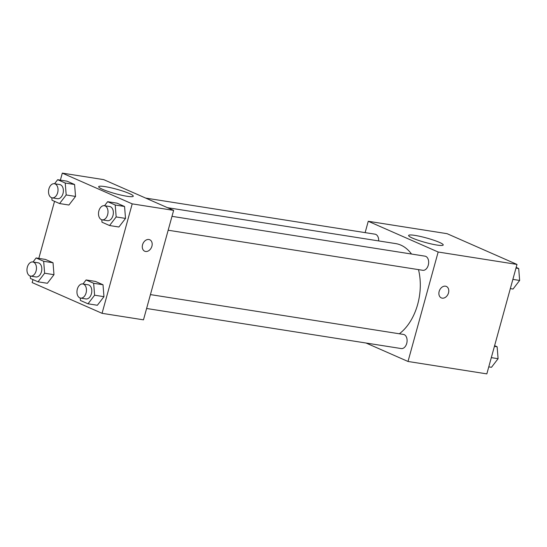 <?xml version="1.0" encoding="UTF-8"?>
<svg xmlns="http://www.w3.org/2000/svg" width="547" height="547" viewBox="0 0 547 547"><rect width="100%" height="100%" fill="white"/><g stroke="black" fill="none" stroke-linecap="round" stroke-linejoin="round"><path stroke-width="0.82" d="M365.129 232.625L368.254 221.275L447.084 233.678L516.99 264.427L486.837 373.881L408.014 361.471L366.08 343.031M445.477 286.184A6.263 4.663 -66.3 0 1 446.352 286.437A6.263 4.663 -66.3 0 1 448.102 294.047A6.263 4.663 -66.3 0 1 441.313 297.896A6.263 4.663 -66.3 0 1 439.337 290.854A6.263 4.663 -66.3 0 1 445.477 286.184M368.254 221.275L438.161 252.017L516.99 264.427M438.161 252.017L408.014 361.471M441.306 297.896A6.263 4.663 113.7 0 0 448.096 294.047A6.263 4.663 113.7 0 0 446.352 286.437M439.323 242.328A17.948 2.311 -164.6 0 1 443.22 244.988A17.948 2.311 -164.6 0 1 425.306 242.451A17.948 2.311 -164.6 0 1 408.623 235.456A17.948 2.311 -164.6 0 1 420.397 236.454A17.948 2.311 -164.6 0 1 439.323 242.328M378.661 240.919A7.152 4.684 -81.1 0 0 375.037 234.184L145.659 198.082M146.61 308.487L401.238 348.562A7.152 4.684 -81.1 0 0 406.975 342.224A7.152 4.684 -81.1 0 0 403.46 334.429L150.432 294.601M168.161 230.225L422.79 270.3A7.152 4.684 -81.1 0 0 428.533 263.962A7.152 4.684 -81.1 0 0 425.019 256.167L171.99 216.338M399.337 333.779A48.368 31.658 -81.1 0 0 418.496 269.63M411.522 254.04A48.368 31.658 -81.1 0 0 395.659 243.593L167.478 207.682M60.375 180.127L62.31 173.119L103.725 179.635L173.631 210.383L143.478 319.838L102.063 313.322L32.157 282.573L32.977 279.592M75.541 196.428L74.583 184.503L67.014 181.173L74.583 184.503L75.541 196.428L68.929 205.022L75.541 196.428L66.187 194.951L59.575 203.552L52.013 200.223L51.815 197.775M125.523 218.41L124.566 206.486L116.996 203.156L124.566 206.486L125.523 218.41L118.911 227.005L125.523 218.41L116.169 216.94L109.557 225.535L101.995 222.205L101.797 219.757M103.964 296.672L103.007 284.748L95.438 281.418L103.007 284.748L103.964 296.672L97.352 305.267L103.964 296.672L94.61 295.195L88.005 303.797L80.436 300.467L80.238 298.019M38.816 258.389L54.536 201.337M62.31 173.119L132.21 203.867L102.063 313.322M53.025 262.758L45.456 259.435L53.025 262.758L53.982 274.69L53.025 262.758L43.671 261.288L44.628 273.213L38.023 281.814L30.454 278.485L30.256 276.037M47.37 283.284L53.982 274.69L47.37 283.284L38.023 281.814M105.003 186.616A17.948 2.311 -164.6 0 1 123.656 191.368A17.948 2.311 -164.6 0 1 133.263 196.202A17.948 2.311 -164.6 0 1 115.349 193.665A17.948 2.311 -164.6 0 1 98.665 186.671A17.948 2.311 -164.6 0 1 105.003 186.616M132.21 203.867L173.631 210.383M144.709 251.217A6.263 4.663 113.7 0 0 151.909 246.218A6.263 4.663 -66.3 0 1 144.716 251.217A6.263 4.663 -66.3 0 1 142.965 243.606A6.263 4.663 -66.3 0 1 149.755 239.757A6.263 4.663 -66.3 0 1 151.909 246.218A6.263 4.663 113.7 0 0 149.755 239.757M54.556 183.744L57.661 179.703L65.23 183.026L66.187 194.951M52.163 197.85L57.51 198.691A7.152 4.684 -81.1 0 0 63.247 192.353A7.152 4.684 -81.1 0 0 59.732 184.558L54.385 183.717A7.152 4.684 -81.1 0 0 48.909 188.865A7.152 4.684 -81.1 0 0 52.163 197.85A7.152 4.684 -81.1 0 0 57.9 191.512A7.152 4.684 -81.1 0 0 54.385 183.717M59.575 203.552L68.929 205.022M57.661 179.703L67.014 181.173M65.23 183.026L74.583 184.503M104.539 205.727L107.643 201.686L115.212 205.009L116.169 216.94M102.145 219.839L107.492 220.68A7.152 4.684 -81.1 0 0 113.229 214.335A7.152 4.684 -81.1 0 0 109.715 206.54L104.374 205.699A7.152 4.684 -81.1 0 0 98.891 210.848A7.152 4.684 -81.1 0 0 102.145 219.839A7.152 4.684 -81.1 0 0 107.882 213.494A7.152 4.684 -81.1 0 0 104.374 205.699M109.557 225.535L118.911 227.005M107.643 201.686L116.996 203.156M115.212 205.009L124.566 206.486M32.998 262.006L36.109 257.958L43.671 261.288M30.605 276.112L35.952 276.953A7.152 4.684 -81.1 0 0 41.688 270.615A7.152 4.684 -81.1 0 0 38.174 262.82L32.834 261.979A7.152 4.684 -81.1 0 0 27.35 267.127A7.152 4.684 -81.1 0 0 30.605 276.112A7.152 4.684 -81.1 0 0 36.348 269.774A7.152 4.684 -81.1 0 0 32.834 261.979M44.628 273.213L53.982 274.69M36.109 257.958L45.456 259.435M82.98 283.989L86.091 279.948L93.653 283.271L94.61 295.195M80.587 298.094L85.934 298.935A7.152 4.684 -81.1 0 0 91.67 292.597A7.152 4.684 -81.1 0 0 88.156 284.802L82.816 283.961A7.152 4.684 -81.1 0 0 77.332 289.11A7.152 4.684 -81.1 0 0 80.587 298.094A7.152 4.684 -81.1 0 0 86.33 291.756A7.152 4.684 -81.1 0 0 82.816 283.961M88.005 303.797L97.352 305.267M86.091 279.948L95.438 281.418M93.653 283.271L103.007 284.748M516.17 267.408L518.693 268.515L519.65 280.44L513.038 289.042L510.324 288.611M512.867 279.373L519.65 280.44M515.978 268.092L518.693 268.515M494.611 345.663L497.134 346.777L498.091 358.702L491.486 367.297L488.772 366.873M491.315 357.635L498.091 358.702M494.42 346.347L497.134 346.777"/></g></svg>
